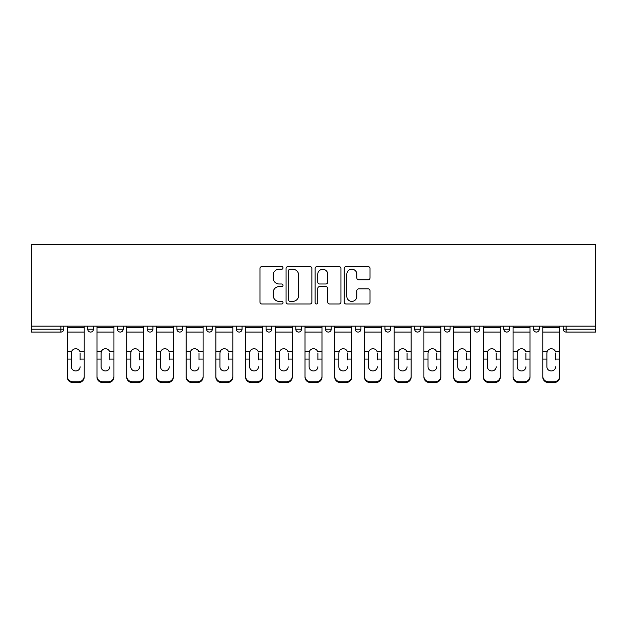<?xml version="1.0" encoding="UTF-8"?>
<svg xmlns="http://www.w3.org/2000/svg" width="627" height="627" viewBox="0 0 627 627"><rect width="100%" height="100%" fill="white"/><g stroke="black" fill="none" stroke-linecap="round" stroke-linejoin="round"><path stroke-width="0.94" d="M283.02 267.909A1.309 1.309 0 0 0 281.711 266.6L261.843 266.6A1.873 1.873 0 0 0 259.97 268.474L259.97 302.136A1.873 1.873 0 0 0 261.843 304.001L281.711 304.001A1.309 1.309 0 0 0 283.02 302.692A1.309 1.309 0 0 0 281.711 301.383L279.14 301.383A5.988 5.988 0 0 1 273.153 295.403L273.153 292.597A5.988 5.988 0 0 1 279.14 286.61L281.711 286.61A1.309 1.309 0 0 0 283.02 285.301A1.309 1.309 0 0 0 281.711 283.992L279.14 283.992A5.988 5.988 0 0 1 273.153 278.012L273.153 275.206A5.988 5.988 0 0 1 279.14 269.218L281.711 269.218A1.309 1.309 0 0 0 283.02 267.909M368.151 279.791A1.873 1.873 0 0 0 370.024 277.918L370.024 268.474A1.873 1.873 0 0 0 368.151 266.6L346.088 266.6A1.873 1.873 0 0 0 344.215 268.474L344.215 302.136A1.873 1.873 0 0 0 346.088 304.001L368.151 304.001A1.873 1.873 0 0 0 370.024 302.136L370.024 290.724A1.873 1.873 0 0 0 368.151 288.859L358.707 288.859A1.873 1.873 0 0 0 356.841 290.724L356.841 296.383A5 5 0 0 1 351.833 301.383A5 5 0 0 1 346.833 296.383L346.833 274.226A5 5 0 0 1 351.833 269.218A5 5 0 0 1 356.841 274.226L356.841 277.918A1.873 1.873 0 0 0 358.707 279.791L368.151 279.791M595.65 326.165L31.35 326.165L31.35 244.436L595.65 244.436L595.65 332.075L566.118 332.075A2.861 2.861 0 0 1 563.265 329.214L563.265 326.165M311.862 268.474A1.873 1.873 0 0 0 309.997 266.6L287.926 266.6A1.873 1.873 0 0 0 286.061 268.474L286.061 302.136A1.873 1.873 0 0 0 287.926 304.001L309.997 304.001A1.873 1.873 0 0 0 311.862 302.136L311.862 268.474M317.003 266.6L339.074 266.6A1.873 1.873 0 0 1 340.939 268.474L340.939 302.136A1.873 1.873 0 0 1 339.074 304.001L329.63 304.001A1.873 1.873 0 0 1 327.756 302.136L327.756 288.483A1.873 1.873 0 0 0 325.891 286.61L319.621 286.61A1.873 1.873 0 0 0 317.756 288.483L317.756 302.692A1.309 1.309 0 0 1 316.447 304.001A1.309 1.309 0 0 1 315.138 302.692L315.138 268.474A1.873 1.873 0 0 1 317.003 266.6M60.882 332.075A2.861 2.861 0 0 0 63.735 329.214L60.882 329.214L60.882 332.075A2.861 2.861 0 0 0 63.735 329.214L63.735 326.165L63.735 329.214A2.861 2.861 0 0 1 60.882 332.075L31.35 332.075L31.35 329.214L60.882 329.214L60.882 326.165M31.35 326.165L31.35 329.214M87.741 326.165L87.741 329.214L87.741 326.165M90.601 332.075A2.861 2.861 0 0 1 87.741 329.214A2.861 2.861 0 0 0 90.601 332.075A2.861 2.861 0 0 0 93.454 329.214L93.454 326.165L93.454 329.214A2.861 2.861 0 0 1 90.601 332.075A2.861 2.861 0 0 1 87.741 329.214L93.454 329.214M117.461 326.165L117.461 329.214L117.461 326.165M123.174 326.165L123.174 329.214L123.174 326.165M147.18 329.214A2.861 2.861 0 0 0 150.041 332.075A2.861 2.861 0 0 0 152.894 329.214A2.861 2.861 0 0 1 150.041 332.075A2.861 2.861 0 0 0 152.894 329.214L152.894 326.165L152.894 329.214L147.18 329.214A2.861 2.861 0 0 0 150.041 332.075A2.861 2.861 0 0 1 147.18 329.214L147.18 326.165M182.614 326.165L182.614 329.214L176.9 329.214A2.861 2.861 0 0 0 179.761 332.075A2.861 2.861 0 0 1 176.9 329.214L176.9 326.165M212.341 326.165L212.341 329.214L206.62 329.214A2.861 2.861 0 0 0 209.481 332.075A2.861 2.861 0 0 1 206.62 329.214L206.62 326.165M236.34 326.165L236.34 329.214L236.34 326.165M242.061 326.165L242.061 329.214A2.861 2.861 0 0 1 239.2 332.075A2.861 2.861 0 0 1 236.34 329.214L242.061 329.214A2.861 2.861 0 0 1 239.2 332.075M266.06 326.165L266.06 329.214L266.06 326.165M271.781 326.165L271.781 329.214L271.781 326.165M295.779 326.165L295.779 329.214L295.779 326.165M301.501 326.165L301.501 329.214L301.501 326.165M325.499 326.165L325.499 329.214L325.499 326.165M331.221 326.165L331.221 329.214A2.861 2.861 0 0 1 328.36 332.075A2.861 2.861 0 0 1 325.499 329.214L331.221 329.214A2.861 2.861 0 0 1 328.36 332.075M355.219 326.165L355.219 329.214L355.219 326.165M360.94 326.165L360.94 329.214A2.861 2.861 0 0 1 358.08 332.075A2.861 2.861 0 0 1 355.219 329.214L360.94 329.214A2.861 2.861 0 0 1 358.08 332.075M384.939 326.165L384.939 329.214L384.939 326.165M390.66 326.165L390.66 329.214L390.66 326.165M414.659 326.165L414.659 329.214L414.659 326.165M420.38 326.165L420.38 329.214A2.861 2.861 0 0 1 417.519 332.075A2.861 2.861 0 0 1 414.659 329.214L420.38 329.214A2.861 2.861 0 0 1 417.519 332.075A2.861 2.861 0 0 0 420.38 329.214M447.239 332.075A2.861 2.861 0 0 0 450.1 329.214L450.1 326.165L450.1 329.214A2.861 2.861 0 0 1 447.239 332.075A2.861 2.861 0 0 1 444.386 329.214L444.386 326.165M474.106 326.165L474.106 329.214L474.106 326.165M479.82 326.165L479.82 329.214A2.861 2.861 0 0 1 476.959 332.075A2.861 2.861 0 0 1 474.106 329.214L479.82 329.214A2.861 2.861 0 0 1 476.959 332.075M509.539 326.165L509.539 329.214A2.861 2.861 0 0 1 506.679 332.075A2.861 2.861 0 0 1 503.826 329.214L503.826 326.165M539.259 326.165L539.259 329.214A2.861 2.861 0 0 1 536.398 332.075A2.861 2.861 0 0 1 533.546 329.214L533.546 326.165M120.321 332.075A2.861 2.861 0 0 1 117.461 329.214A2.861 2.861 0 0 0 120.321 332.075A2.861 2.861 0 0 0 123.174 329.214A2.861 2.861 0 0 1 120.321 332.075A2.861 2.861 0 0 1 117.461 329.214L123.174 329.214A2.861 2.861 0 0 1 120.321 332.075M182.614 329.214A2.861 2.861 0 0 1 179.761 332.075A2.861 2.861 0 0 0 182.614 329.214A2.861 2.861 0 0 1 179.761 332.075A2.861 2.861 0 0 1 176.9 329.214M212.341 329.214A2.861 2.861 0 0 1 209.481 332.075A2.861 2.861 0 0 0 212.341 329.214A2.861 2.861 0 0 1 209.481 332.075A2.861 2.861 0 0 1 206.62 329.214M268.92 332.075A2.861 2.861 0 0 1 266.06 329.214L271.781 329.214A2.861 2.861 0 0 1 268.92 332.075A2.861 2.861 0 0 0 271.781 329.214A2.861 2.861 0 0 1 268.92 332.075M298.64 332.075A2.861 2.861 0 0 1 295.779 329.214L301.501 329.214A2.861 2.861 0 0 1 298.64 332.075A2.861 2.861 0 0 0 301.501 329.214A2.861 2.861 0 0 1 298.64 332.075M387.799 332.075A2.861 2.861 0 0 1 384.939 329.214A2.861 2.861 0 0 0 387.799 332.075A2.861 2.861 0 0 0 390.66 329.214A2.861 2.861 0 0 1 387.799 332.075A2.861 2.861 0 0 1 384.939 329.214L390.66 329.214M289.987 269.218A1.309 1.309 0 0 0 288.679 270.535L288.679 300.074A1.309 1.309 0 0 0 289.987 301.383L292.699 301.383A5.988 5.988 0 0 0 298.679 295.403L298.679 275.206A5.988 5.988 0 0 0 292.699 269.218L289.987 269.218M327.756 274.32A5 5 0 0 0 322.756 269.312A5 5 0 0 0 317.756 274.32L317.756 282.126A1.873 1.873 0 0 0 319.621 283.992L325.891 283.992A1.873 1.873 0 0 0 327.756 282.126L327.756 274.32M80.123 352.985L80.123 359.083L84.214 359.083L84.214 326.165M67.261 359.89L67.261 377.156L67.261 351.308L71.705 351.308L71.36 352.985L71.705 351.308A4.381 4.201 0 0 1 79.77 351.308L84.214 351.308M80.123 359.89L80.123 359.083M75.742 370.949A4.381 4.146 180 0 0 80.123 366.803A4.381 4.146 180 0 1 75.742 370.949A4.381 4.146 180 0 1 71.36 366.803L71.36 352.985M84.214 376.349L84.214 377.156A5.714 5.408 180 0 1 78.5 382.564L78.5 381.757A5.714 5.408 0 0 0 84.214 376.349L84.214 359.083M67.261 376.349A5.714 5.408 0 0 0 72.975 381.757L72.975 382.564L78.5 382.564M72.975 382.564A5.714 5.408 180 0 1 67.261 377.156M72.975 381.757L78.5 381.757M67.261 351.308L67.261 326.165M109.843 352.985L109.843 359.083L113.934 359.083L113.934 326.165M96.981 359.89L96.981 377.156L96.981 351.308L101.425 351.308L101.08 352.985L101.425 351.308A4.381 4.201 0 0 1 109.49 351.308L113.934 351.308M109.843 359.89L109.843 359.083M105.461 370.949A4.381 4.146 180 0 0 109.843 366.803A4.381 4.146 180 0 1 105.461 370.949A4.381 4.146 180 0 1 101.08 366.803L101.08 352.985M139.562 352.985L139.562 359.083L143.661 359.083L143.661 326.165M126.701 359.89L126.701 377.156L126.701 351.308L131.145 351.308L130.8 352.985L131.145 351.308A4.381 4.201 0 0 1 139.21 351.308L143.661 351.308M139.562 359.89L139.562 359.083M135.181 370.949A4.381 4.146 180 0 0 139.562 366.803A4.381 4.146 180 0 1 135.181 370.949A4.381 4.146 180 0 1 130.8 366.803L130.8 352.985M169.282 352.985L169.282 359.083L173.381 359.083L173.381 326.165M156.421 359.89L156.421 377.156L156.421 351.308L160.865 351.308L160.52 352.985L160.865 351.308A4.381 4.201 0 0 1 168.929 351.308L173.381 351.308M169.282 359.89L169.282 359.083M164.901 370.949A4.381 4.146 180 0 0 169.282 366.803A4.381 4.146 180 0 1 164.901 370.949A4.381 4.146 180 0 1 160.52 366.803L160.52 352.985M199.002 352.985L199.002 359.083L203.101 359.083L203.101 326.165M186.141 359.89L186.141 377.156L186.141 351.308L190.584 351.308L190.24 352.985L190.584 351.308A4.381 4.201 0 0 1 198.649 351.308L203.101 351.308M203.101 377.156L203.101 376.349L203.101 377.156A5.714 5.408 180 0 1 197.38 382.564L197.38 381.757A5.714 5.408 0 0 0 203.101 376.349L203.101 359.083M199.002 359.89L199.002 359.083M194.621 370.949A4.381 4.146 180 0 0 199.002 366.803A4.381 4.146 180 0 1 194.621 370.949A4.381 4.146 180 0 1 190.24 366.803L190.24 352.985M228.722 352.985L228.722 359.083L232.821 359.083L232.821 326.165M215.86 359.89L215.86 377.156L215.86 351.308L220.304 351.308L219.959 352.985L220.304 351.308A4.381 4.201 0 0 1 228.369 351.308L232.821 351.308M232.821 377.156L232.821 376.349L232.821 377.156A5.714 5.408 180 0 1 227.099 382.564L227.099 381.757A5.714 5.408 0 0 0 232.821 376.349L232.821 359.083M228.722 359.89L228.722 359.083M224.341 370.949A4.381 4.146 180 0 0 228.722 366.803A4.381 4.146 180 0 1 224.341 370.949A4.381 4.146 180 0 1 219.959 366.803L219.959 352.985M113.934 376.349L113.934 377.156A5.714 5.408 180 0 1 108.22 382.564L108.22 381.757A5.714 5.408 0 0 0 113.934 376.349L113.934 359.083M96.981 376.349A5.714 5.408 0 0 0 102.695 381.757L102.695 382.564L108.22 382.564M102.695 382.564A5.714 5.408 180 0 1 96.981 377.156M102.695 381.757L108.22 381.757M96.981 351.308L96.981 326.165M143.661 376.349L143.661 377.156A5.714 5.408 180 0 1 137.94 382.564L137.94 381.757A5.714 5.408 0 0 0 143.661 376.349L143.661 359.083M126.701 376.349A5.714 5.408 0 0 0 132.415 381.757L132.415 382.564L137.94 382.564M132.415 382.564A5.714 5.408 180 0 1 126.701 377.156M132.415 381.757L137.94 381.757M126.701 351.308L126.701 326.165M173.381 376.349L173.381 377.156A5.714 5.408 180 0 1 167.66 382.564L167.66 381.757A5.714 5.408 0 0 0 173.381 376.349L173.381 359.083M156.421 376.349A5.714 5.408 0 0 0 162.134 381.757L162.134 382.564L167.66 382.564M162.134 382.564A5.714 5.408 180 0 1 156.421 377.156M162.134 381.757L167.66 381.757M156.421 351.308L156.421 326.165M186.141 376.349A5.714 5.408 0 0 0 191.854 381.757L191.854 382.564L197.38 382.564M191.854 382.564A5.714 5.408 180 0 1 186.141 377.156M191.854 381.757L197.38 381.757M186.141 351.308L186.141 326.165M215.86 376.349A5.714 5.408 0 0 0 221.574 381.757L221.574 382.564L227.099 382.564M221.574 382.564A5.714 5.408 180 0 1 215.86 377.156M221.574 381.757L227.099 381.757M215.86 351.308L215.86 326.165M258.442 352.985L258.442 359.083L262.541 359.083L262.541 326.165M245.58 359.89L245.58 377.156L245.58 351.308L250.024 351.308L249.679 352.985L250.024 351.308A4.381 4.201 0 0 1 258.089 351.308L262.541 351.308M262.541 377.156L262.541 376.349L262.541 377.156A5.714 5.408 180 0 1 256.819 382.564L256.819 381.757A5.714 5.408 0 0 0 262.541 376.349L262.541 359.083M258.442 359.89L258.442 359.083M254.06 370.949A4.381 4.146 180 0 0 258.442 366.803A4.381 4.146 180 0 1 254.06 370.949A4.381 4.146 180 0 1 249.679 366.803L249.679 352.985M245.58 376.349A5.714 5.408 0 0 0 251.294 381.757L251.294 382.564L256.819 382.564M251.294 382.564A5.714 5.408 180 0 1 245.58 377.156M251.294 381.757L256.819 381.757M245.58 351.308L245.58 326.165M288.161 352.985L288.161 359.083L292.26 359.083L292.26 326.165M275.3 359.89L275.3 377.156L275.3 351.308L279.744 351.308L279.399 352.985L279.744 351.308A4.381 4.201 0 0 1 287.809 351.308L292.26 351.308M292.26 377.156L292.26 376.349L292.26 377.156A5.714 5.408 180 0 1 286.539 382.564L286.539 381.757A5.714 5.408 0 0 0 292.26 376.349L292.26 359.083M288.161 359.89L288.161 359.083M283.78 370.949A4.381 4.146 180 0 0 288.161 366.803A4.381 4.146 180 0 1 283.78 370.949A4.381 4.146 180 0 1 279.399 366.803L279.399 352.985M275.3 376.349A5.714 5.408 0 0 0 281.021 381.757L281.021 382.564L286.539 382.564M281.021 382.564A5.714 5.408 180 0 1 275.3 377.156M281.021 381.757L286.539 381.757M275.3 351.308L275.3 326.165M317.881 352.985L317.881 359.083L321.98 359.083L321.98 326.165M305.02 359.89L305.02 377.156L305.02 351.308L309.464 351.308L309.119 352.985L309.464 351.308A4.381 4.201 0 0 1 317.536 351.308L321.98 351.308M321.98 377.156L321.98 376.349L321.98 377.156A5.714 5.408 180 0 1 316.259 382.564L316.259 381.757A5.714 5.408 0 0 0 321.98 376.349L321.98 359.083M317.881 359.89L317.881 359.083M313.5 370.949A4.381 4.146 180 0 0 317.881 366.803A4.381 4.146 180 0 1 313.5 370.949A4.381 4.146 180 0 1 309.119 366.803L309.119 352.985M305.02 376.349A5.714 5.408 0 0 0 310.741 381.757L310.741 382.564L316.259 382.564M310.741 382.564A5.714 5.408 180 0 1 305.02 377.156M310.741 381.757L316.259 381.757M305.02 351.308L305.02 326.165M347.601 352.985L347.601 359.083L351.7 359.083L351.7 326.165M334.74 359.89L334.74 377.156L334.74 351.308L339.191 351.308L338.839 352.985L339.191 351.308A4.381 4.201 0 0 1 347.256 351.308L351.7 351.308M347.601 359.89L347.601 359.083M343.22 370.949A4.381 4.146 180 0 0 347.601 366.803A4.381 4.146 180 0 1 343.22 370.949A4.381 4.146 180 0 1 338.839 366.803L338.839 352.985M351.7 376.349L351.7 377.156A5.714 5.408 180 0 1 345.979 382.564L345.979 381.757A5.714 5.408 0 0 0 351.7 376.349L351.7 359.083M334.74 376.349A5.714 5.408 0 0 0 340.461 381.757L340.461 382.564L345.979 382.564M340.461 382.564A5.714 5.408 180 0 1 334.74 377.156M340.461 381.757L345.979 381.757M334.74 351.308L334.74 326.165M377.321 352.985L377.321 359.083L381.42 359.083L381.42 326.165M364.459 359.89L364.459 377.156L364.459 351.308L368.911 351.308L368.558 352.985L368.911 351.308A4.381 4.201 0 0 1 376.976 351.308L381.42 351.308M377.321 359.89L377.321 359.083M372.94 370.949A4.381 4.146 180 0 0 377.321 366.803A4.381 4.146 180 0 1 372.94 370.949A4.381 4.146 180 0 1 368.558 366.803L368.558 352.985M381.42 376.349L381.42 377.156A5.714 5.408 180 0 1 375.706 382.564L375.706 381.757A5.714 5.408 0 0 0 381.42 376.349L381.42 359.083M364.459 376.349A5.714 5.408 0 0 0 370.181 381.757L370.181 382.564L375.706 382.564M370.181 382.564A5.714 5.408 180 0 1 364.459 377.156M370.181 381.757L375.706 381.757M364.459 351.308L364.459 326.165M407.041 352.985L407.041 359.083L411.14 359.083L411.14 326.165M394.179 359.89L394.179 377.156L394.179 351.308L398.631 351.308L398.278 352.985L398.631 351.308A4.381 4.201 0 0 1 406.696 351.308L411.14 351.308M411.14 377.156L411.14 376.349L411.14 377.156A5.714 5.408 180 0 1 405.426 382.564L405.426 381.757A5.714 5.408 0 0 0 411.14 376.349L411.14 359.083M407.041 359.89L407.041 359.083M402.659 370.949A4.381 4.146 180 0 0 407.041 366.803A4.381 4.146 180 0 1 402.659 370.949A4.381 4.146 180 0 1 398.278 366.803L398.278 352.985M394.179 376.349A5.714 5.408 0 0 0 399.901 381.757L399.901 382.564L405.426 382.564M399.901 382.564A5.714 5.408 180 0 1 394.179 377.156M399.901 381.757L405.426 381.757M394.179 351.308L394.179 326.165M436.76 352.985L436.76 359.083L440.859 359.083L440.859 326.165M423.899 359.89L423.899 377.156L423.899 351.308L428.351 351.308L427.998 352.985L428.351 351.308A4.381 4.201 0 0 1 436.416 351.308L440.859 351.308M440.859 377.156L440.859 376.349L440.859 377.156A5.714 5.408 180 0 1 435.146 382.564L435.146 381.757A5.714 5.408 0 0 0 440.859 376.349L440.859 359.083M436.76 359.89L436.76 359.083M432.379 370.949A4.381 4.146 180 0 0 436.76 366.803A4.381 4.146 180 0 1 432.379 370.949A4.381 4.146 180 0 1 427.998 366.803L427.998 352.985M423.899 376.349A5.714 5.408 0 0 0 429.62 381.757L429.62 382.564L435.146 382.564M429.62 382.564A5.714 5.408 180 0 1 423.899 377.156M429.62 381.757L435.146 381.757M423.899 351.308L423.899 326.165M466.48 352.985L466.48 359.083L470.579 359.083L470.579 326.165M453.619 359.89L453.619 377.156L453.619 351.308L458.071 351.308L457.718 352.985L458.071 351.308A4.381 4.201 0 0 1 466.135 351.308L470.579 351.308M466.48 359.89L466.48 359.083M462.099 370.949A4.381 4.146 180 0 0 466.48 366.803A4.381 4.146 180 0 1 462.099 370.949A4.381 4.146 180 0 1 457.718 366.803L457.718 352.985M470.579 376.349L470.579 377.156A5.714 5.408 180 0 1 464.866 382.564L464.866 381.757A5.714 5.408 0 0 0 470.579 376.349L470.579 359.083M453.619 376.349A5.714 5.408 0 0 0 459.34 381.757L459.34 382.564L464.866 382.564M459.34 382.564A5.714 5.408 180 0 1 453.619 377.156M459.34 381.757L464.866 381.757M453.619 351.308L453.619 326.165M496.2 352.985L496.2 359.083L500.299 359.083L500.299 326.165M483.339 359.89L483.339 377.156L483.339 351.308L487.79 351.308L487.438 352.985L487.79 351.308A4.381 4.201 0 0 1 495.855 351.308L500.299 351.308M500.299 377.156L500.299 376.349L500.299 377.156A5.714 5.408 180 0 1 494.585 382.564L494.585 381.757A5.714 5.408 0 0 0 500.299 376.349L500.299 359.083M496.2 359.89L496.2 359.083M491.819 370.949A4.381 4.146 180 0 0 496.2 366.803A4.381 4.146 180 0 1 491.819 370.949A4.381 4.146 180 0 1 487.438 366.803L487.438 352.985M483.339 376.349A5.714 5.408 0 0 0 489.06 381.757L489.06 382.564L494.585 382.564M489.06 382.564A5.714 5.408 180 0 1 483.339 377.156M489.06 381.757L494.585 381.757M483.339 351.308L483.339 326.165M525.92 352.985L525.92 359.083L530.019 359.083L530.019 326.165M513.066 359.89L513.066 377.156L513.066 351.308L517.51 351.308L517.157 352.985L517.51 351.308A4.381 4.201 0 0 1 525.575 351.308L530.019 351.308M530.019 377.156L530.019 376.349L530.019 377.156A5.714 5.408 180 0 1 524.305 382.564L524.305 381.757A5.714 5.408 0 0 0 530.019 376.349L530.019 359.083M525.92 359.89L525.92 359.083M521.539 370.949A4.381 4.146 180 0 0 525.92 366.803A4.381 4.146 180 0 1 521.539 370.949A4.381 4.146 180 0 1 517.157 366.803L517.157 352.985M513.066 376.349A5.714 5.408 0 0 0 518.78 381.757L518.78 382.564L524.305 382.564M518.78 382.564A5.714 5.408 180 0 1 513.066 377.156M518.78 381.757L524.305 381.757M513.066 351.308L513.066 326.165M555.64 352.985L555.64 359.083L559.739 359.083L559.739 326.165M542.786 359.89L542.786 377.156L542.786 351.308L547.23 351.308L546.877 352.985L547.23 351.308A4.381 4.201 0 0 1 555.295 351.308L559.739 351.308M559.739 377.156L559.739 376.349L559.739 377.156A5.714 5.408 180 0 1 554.025 382.564L554.025 381.757A5.714 5.408 0 0 0 559.739 376.349L559.739 359.083M555.64 359.89L555.64 359.083M551.258 370.949A4.381 4.146 180 0 0 555.64 366.803A4.381 4.146 180 0 1 551.258 370.949A4.381 4.146 180 0 1 546.877 366.803L546.877 352.985M542.786 376.349A5.714 5.408 0 0 0 548.5 381.757L548.5 382.564L554.025 382.564M548.5 382.564A5.714 5.408 180 0 1 542.786 377.156M548.5 381.757L554.025 381.757M542.786 351.308L542.786 326.165M566.118 326.165L566.118 329.214L595.65 329.214M563.265 329.214L566.118 329.214L566.118 332.075M450.1 329.214L444.386 329.214M506.679 332.075A2.861 2.861 0 0 0 509.539 329.214L503.826 329.214M536.398 332.075A2.861 2.861 0 0 0 539.259 329.214L533.546 329.214M67.261 359.083L71.36 359.083M67.261 332.075L84.214 332.075M67.261 327.741L84.214 327.741M96.981 359.083L101.08 359.083M96.981 332.075L113.934 332.075M96.981 327.741L113.934 327.741M126.701 359.083L130.8 359.083M126.701 332.075L143.661 332.075M126.701 327.741L143.661 327.741M156.421 359.083L160.52 359.083M156.421 332.075L173.381 332.075M156.421 327.741L173.381 327.741M186.141 359.083L190.24 359.083M186.141 332.075L203.101 332.075M186.141 327.741L203.101 327.741M215.86 359.083L219.959 359.083M215.86 332.075L232.821 332.075M215.86 327.741L232.821 327.741M245.58 359.083L249.679 359.083M245.58 332.075L262.541 332.075M245.58 327.741L262.541 327.741M275.3 359.083L279.399 359.083M275.3 332.075L292.26 332.075M275.3 327.741L292.26 327.741M305.02 359.083L309.119 359.083M305.02 332.075L321.98 332.075M305.02 327.741L321.98 327.741M334.74 359.083L338.839 359.083M334.74 332.075L351.7 332.075M334.74 327.741L351.7 327.741M364.459 359.083L368.558 359.083M364.459 332.075L381.42 332.075M364.459 327.741L381.42 327.741M394.179 359.083L398.278 359.083M394.179 332.075L411.14 332.075M394.179 327.741L411.14 327.741M423.899 359.083L427.998 359.083M423.899 332.075L440.859 332.075M423.899 327.741L440.859 327.741M453.619 359.083L457.718 359.083M453.619 332.075L470.579 332.075M453.619 327.741L470.579 327.741M483.339 359.083L487.438 359.083M483.339 332.075L500.299 332.075M483.339 327.741L500.299 327.741M513.066 359.083L517.157 359.083M513.066 332.075L530.019 332.075M513.066 327.741L530.019 327.741M542.786 359.083L546.877 359.083M542.786 332.075L559.739 332.075M542.786 327.741L559.739 327.741"/></g></svg>
